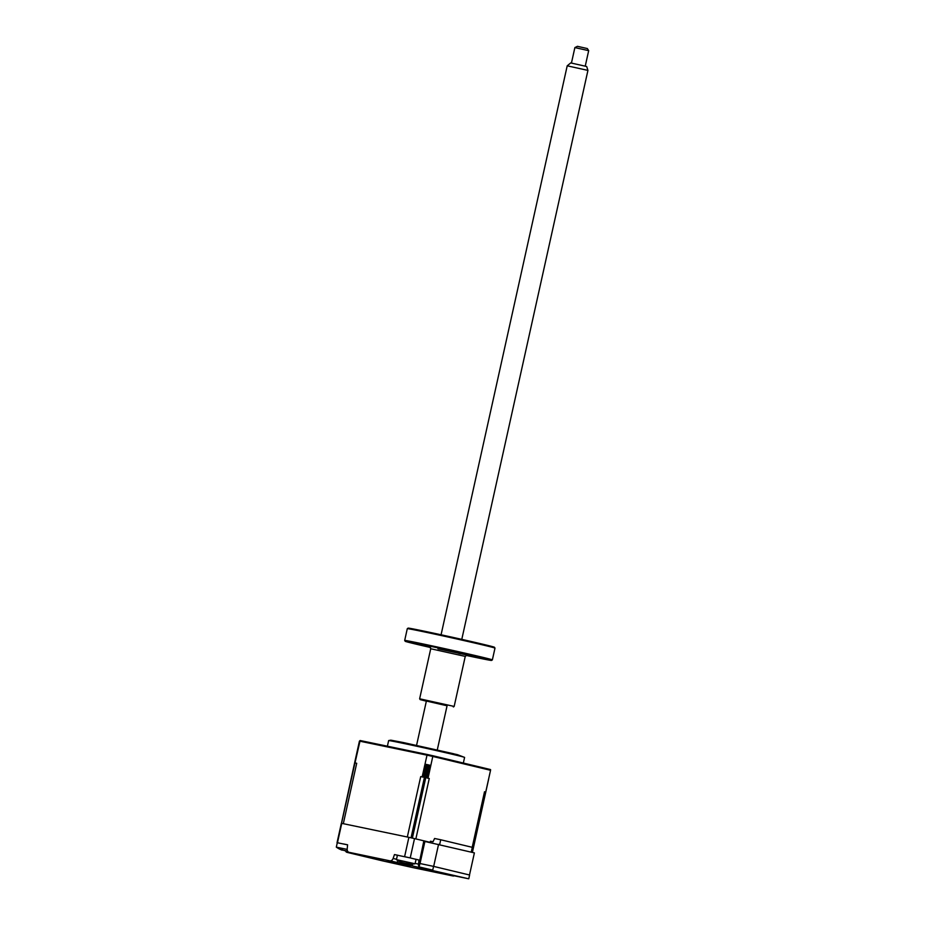 <?xml version="1.0" encoding="UTF-8"?>
<svg xmlns="http://www.w3.org/2000/svg" width="925" height="925" viewBox="0 0 925 925"><rect width="100%" height="100%" fill="white"/><g stroke="black" fill="none" stroke-linecap="round" stroke-linejoin="round"><path stroke-width="1.39" d="M420.262 868.76L426.113 870.09L420.262 868.76M377.284 858.446L383.135 859.788L377.284 858.446M410.11 866.32L387.274 861.094L410.11 866.32M420.251 862.47A1.064 0.798 -76.5 0 0 419.811 862.065L419.418 860.874M347.592 844.849L337.047 842.687L341.337 823.354A67.19 0.994 12.5 0 1 341.753 823.366L408.885 837.333A67.19 0.994 12.5 0 1 414.516 838.593L423.858 840.837L419.672 860.921M416.042 859.406L418.979 860.019L418.505 864.112A3.538 2.324 101.8 0 0 419.141 866.933L419.904 863.511L433.559 866.378L469.599 875.015L468.778 878.75A3.538 2.324 101.8 0 1 468.374 878.715A3.538 2.324 101.8 0 1 468.328 878.715L413.417 866.17A3.538 2.324 -78.2 0 1 411.879 864.135M403.751 856.492L404.607 856.666A67.19 0.994 12.5 0 1 410.226 857.926L397.403 855.22L396.432 859.649A24.755 24.755 0 0 0 402.225 862.678M413.417 866.17L389.876 860.828A3.538 2.671 -76.5 0 0 393.102 858.458L394.466 854.561L398.421 855.382M394.466 854.561L397.392 855.267M415.556 859.198L418.979 860.019M337.047 842.687A67.19 0.994 12.5 0 1 337.463 842.698L338.319 842.872M343.649 843.982L347.603 844.803L347.199 848.896A3.538 2.671 -76.5 0 0 349.072 852.33A3.538 2.671 -76.5 0 0 349.13 852.341L354.888 853.729A3.538 2.671 103.5 0 1 354.818 853.706A3.538 2.671 103.5 0 1 354.761 853.694M354.888 853.729L346.91 852.33A3.538 2.324 -78.2 0 1 345.568 850.988M382.175 860.782A3.538 2.324 -78.2 0 1 382.129 860.77A3.538 2.324 -78.2 0 1 382.094 860.759L388.754 862.146A3.538 2.324 101.8 0 0 388.801 862.158A3.538 2.324 101.8 0 0 388.847 862.169M388.754 862.146L412.296 867.488A3.538 2.671 103.5 0 1 412.238 867.477A3.538 2.671 103.5 0 1 412.18 867.465M454.395 875.813A3.538 2.671 103.5 0 1 453.042 875.975L447.295 874.587A3.538 2.671 -76.5 0 0 448.324 874.541M419.141 866.933L432.738 870.113L433.559 866.378M412.296 867.488L453.042 875.975M346.91 852.33L382.094 860.759M337.463 842.698L341.753 823.366M389.876 860.828L349.13 852.341M404.607 856.666L408.885 837.333M410.226 857.926L414.516 838.593M419.661 861.695L420.389 861.846M423.777 841.207L474.386 852.896L469.495 874.992L433.675 866.401L438.577 844.305M424.91 841.449L420.019 863.534M419.649 861.661L420.401 861.811M439.653 844.571L440.716 839.761L472.305 847.335L471.241 852.145M440.716 839.761L434.577 838.489L433.027 841.773L430.414 841.23L430.125 842.536M387.402 746.197L388.639 740.578A38.896 0.578 12.5 0 1 388.65 740.567A38.896 0.578 12.5 0 1 401.797 743.053A38.896 0.578 12.5 0 1 442.185 751.909A38.896 0.578 12.5 0 1 464.593 757.402A38.896 0.578 12.5 0 1 464.593 757.413L463.344 763.044M427.142 754.546L432.935 755.841M485.729 792.043L485.706 792.031A67.19 0.994 -167.5 0 0 485.729 792.043L490.551 770.294L432.854 756.465A67.19 0.994 -167.5 0 0 426.968 755.147L359.825 741.179A67.19 0.994 -167.5 0 0 359.42 741.168L360.068 740.59M488.597 779.312L472.386 852.422L488.608 779.312M430.16 842.34L415.857 838.917L429.258 778.503L428.032 778.214L432.935 755.76A67.039 0.994 -167.5 0 0 427.165 754.476L422.147 776.896L420.713 776.607L423.245 777.139A67.19 0.994 -167.5 0 0 422.147 776.896M432.935 755.76L490.562 769.577L490.551 770.294M427.165 754.476L360.114 740.52L355.003 762.917A67.19 0.994 -167.5 0 0 354.599 762.917L359.42 741.168M354.599 762.917L341.429 823.343L354.83 762.94A67.19 0.994 -167.5 0 1 354.934 762.94L356.703 763.275L355.003 762.917M354.934 762.94L341.533 823.354A67.19 0.994 -167.5 0 0 341.441 823.343M429.258 778.503L426.957 777.971L429.79 765.195L428.599 764.929L412.377 838.108A67.19 0.994 -167.5 0 0 411.035 837.819L427.257 764.628L426.078 764.374L423.245 777.139M420.713 776.607L407.324 837.009L343.314 823.689L356.703 763.275M428.599 764.929A67.19 0.994 -167.5 0 0 427.257 764.628M428.032 778.214A67.19 0.994 -167.5 0 0 426.957 777.971M341.556 849.532L341.429 849.821A24.154 17.876 -54.3 0 1 340.123 849.104L341.718 849.428A24.154 17.679 77.6 0 0 343.175 850.179L346.817 850.977A24.154 14.846 -56.3 0 0 347.499 850.942M347.176 849.393L336.318 847.138A24.755 24.755 0 0 0 342.262 850.214L342.47 849.832M340.678 849.323A24.154 14.846 -56.3 0 0 341.441 849.798M347.661 851.243A24.154 17.876 -54.3 0 1 347.442 851.231L343.788 850.433A24.154 15.043 82.6 0 1 343.753 850.41M409.22 864.123A24.755 24.755 0 0 0 415.059 863.777L396.42 859.637M401.392 862.019L401.288 862.297A24.154 20.87 -46.1 0 1 399.716 861.522L400.826 861.73A24.154 20.674 68.6 0 0 402.502 862.528L405.983 863.279A24.154 10.279 -59.3 0 0 407.035 863.071L409.232 863.58A24.154 10.476 85.1 0 1 408.387 863.834L408.087 863.487M408.387 863.834L409.532 864.135L408.376 863.522M415.071 863.777L416.053 859.36L410.92 858.088M402.444 862.609L401.288 862.297L402.444 862.609M408.318 863.904L404.849 863.152M567.21 65.814L570.725 62.923L586.693 66.508L587.93 70.404L567.21 65.814L441.075 634.781M574.876 47.591L577.454 46.319L587.34 48.551L588.682 50.655L574.876 47.591L571.442 63.062M469.322 655.085L479.312 657.374L469.322 655.085M407.301 628.665L408.145 628.121A44.203 0.659 12.5 0 1 423.095 630.942A44.203 0.659 12.5 0 1 469.033 641.013A44.203 0.659 12.5 0 1 494.447 647.257L494.979 648.101A44.909 0.671 -167.5 0 0 469.16 641.765A44.909 0.671 -167.5 0 0 422.482 631.521A44.909 0.671 -167.5 0 0 407.301 628.665A44.909 0.671 -167.5 0 0 407.289 628.676L404.688 640.447A44.909 0.671 12.5 0 1 404.688 640.447A44.909 0.671 12.5 0 1 419.881 643.291A44.909 0.671 12.5 0 1 466.847 653.605A44.909 0.671 12.5 0 1 492.377 659.883A44.909 0.671 12.5 0 1 492.366 659.895L494.991 648.113A44.909 0.671 -167.5 0 0 494.979 648.101M465.946 655.362A44.203 0.659 -167.5 0 0 476.572 657.617A44.203 0.659 -167.5 0 0 491.522 660.427A44.203 0.659 -167.5 0 0 466.697 654.31A44.203 0.659 -167.5 0 0 420.17 644.089A44.203 0.659 -167.5 0 0 405.219 641.303A44.203 0.659 -167.5 0 0 430.553 647.523M447.064 705.775L420.181 699.624L419.638 698.78L454.163 706.434L465.252 656.403L430.726 648.749L429.72 646.772M413.371 642.852L423.361 645.141L413.371 642.852M420.181 699.624L426.356 701.185M419.43 860.851A2.127 1.387 101.8 0 0 420.1 863.164M415.152 863.418L418.505 864.112M393.102 858.458L396.513 859.267M395.634 862.204A3.538 2.671 -76.5 0 0 398.34 860.863M353.581 853.717A3.538 2.324 -78.2 0 1 352.737 853.208M447.295 874.587L448.602 874.599A3.538 2.324 101.8 0 0 448.648 874.611A3.538 2.324 101.8 0 0 448.694 874.622M444.809 873.859L468.328 878.715M403.45 742.567L453.551 753.725L450.845 753.91M472.201 847.312L484.515 791.754M460.743 653.825L458.684 653.385M437.964 648.795L466.94 655.027M349.072 852.33L357.385 854.353M382.129 860.77L412.238 867.477M448.648 874.611L468.374 878.715M388.65 740.567L390.836 740.162L403.404 742.555L457.505 754.684L464.593 757.402M337.301 842.71L336.318 847.127M426.437 700.803L416.562 745.365M588.682 50.655L585.248 66.114M587.93 70.404L461.783 639.372M447.157 705.393L437.271 749.955M491.522 660.427L492.366 659.895M453.319 706.966L454.163 706.434M419.638 698.78L430.726 648.749M465.252 656.403L467.009 655.039M405.219 641.303L404.688 640.458"/></g></svg>
